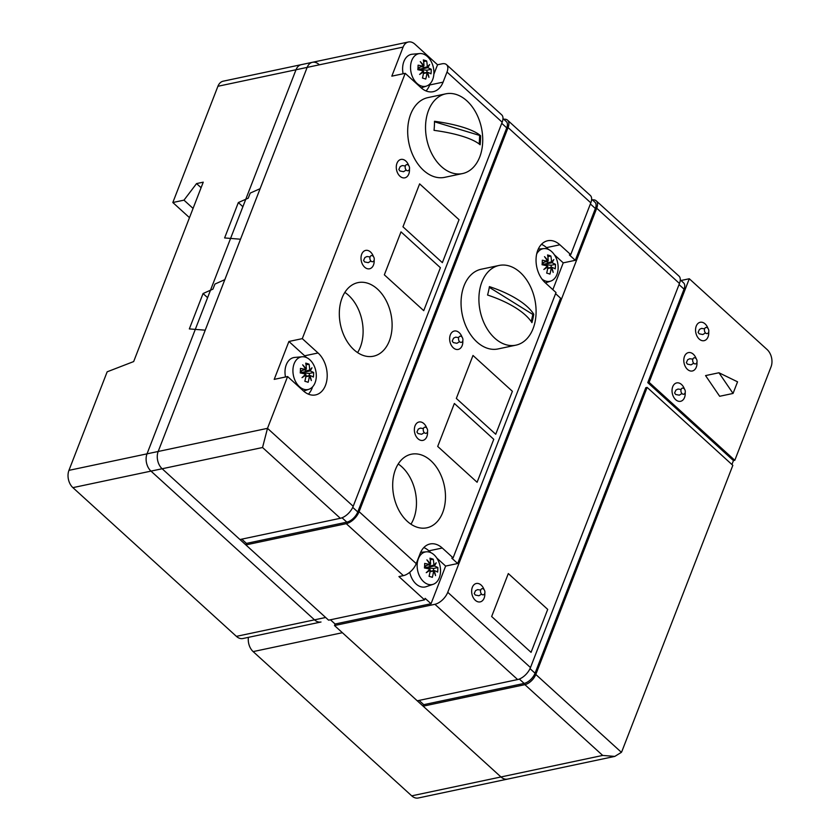 <?xml version="1.0" encoding="UTF-8"?>
<svg xmlns="http://www.w3.org/2000/svg" width="840" height="840" viewBox="0 0 840 840"><rect width="100%" height="100%" fill="white"/><g stroke="black" fill="none" stroke-linecap="round" stroke-linejoin="round"><path stroke-width="1.26" d="M733.047 393.445L718.946 372.76L737.552 381.822L733.047 393.445L719.659 396.281L705.558 375.596L718.946 372.76M357.588 352.59A37.601 25.788 78.1 0 0 360.35 347.056A37.601 25.788 78.1 0 0 344.841 292.383M389.351 340.914A37.601 25.788 -101.9 0 1 373.506 356.202A37.601 25.788 -101.9 0 1 340.483 324.755A37.601 25.788 -101.9 0 1 357.935 282.629A37.601 25.788 -101.9 0 1 385.844 300.017A37.601 25.788 -101.9 0 1 389.351 340.914M410.949 524.192A37.601 25.788 78.1 0 0 413.711 518.658A37.601 25.788 78.1 0 0 398.202 463.985M442.722 512.516A37.601 25.788 -101.9 0 1 426.867 527.803A37.601 25.788 -101.9 0 1 393.855 496.356A37.601 25.788 -101.9 0 1 411.296 454.23A37.601 25.788 -101.9 0 1 439.205 471.618A37.601 25.788 -101.9 0 1 442.722 512.516M426.867 436.58A9.397 6.447 -101.9 0 1 422.909 440.391A9.397 6.447 -101.9 0 1 414.656 432.537A9.397 6.447 -101.9 0 1 419.013 422.006A9.397 6.447 -101.9 0 1 426.783 428.148A9.397 6.447 78.1 0 0 419.013 422.006A9.397 6.447 78.1 0 0 414.656 432.537A9.397 6.447 78.1 0 0 422.909 440.391A9.397 6.447 78.1 0 0 426.867 436.58A9.397 6.447 78.1 0 0 427.529 431.624A9.397 6.447 -101.9 0 1 426.867 436.58M462.157 345.608A9.397 6.447 -101.9 0 1 458.189 349.43A9.397 6.447 -101.9 0 1 449.935 341.565A9.397 6.447 -101.9 0 1 454.304 331.034A9.397 6.447 -101.9 0 1 462.074 337.187A9.397 6.447 78.1 0 0 454.304 331.034A9.397 6.447 78.1 0 0 449.935 341.565A9.397 6.447 78.1 0 0 458.189 349.43A9.397 6.447 78.1 0 0 462.157 345.608A9.397 6.447 78.1 0 0 462.808 340.662A9.397 6.447 -101.9 0 1 462.157 345.608M416.231 563.63L420.147 553.529A23.499 16.117 -101.9 0 1 430.059 543.974A23.499 16.117 -101.9 0 1 442.281 548.016L453.106 557.865L556.017 292.551L545.192 282.692A23.499 16.117 -101.9 0 1 536.088 258.3A23.499 16.117 -101.9 0 1 547.67 240.755A23.499 16.117 -101.9 0 1 559.892 244.787L570.727 254.646L590.814 202.85A12.537 6.605 -47.7 0 0 590.321 195.458L507.591 120.204A12.537 6.605 132.3 0 1 508.074 127.586L359.1 511.665A12.537 6.605 132.3 0 1 346.258 523.667L245.858 544.908L328.598 620.172L424.536 599.865L398.927 576.576L403.389 575.631A12.537 6.605 -47.7 0 0 416.231 563.63L359.1 511.665M495.726 434.259L456.33 398.423L472.994 355.467L512.389 391.304L495.726 434.259L456.33 398.423L472.994 355.467L512.389 391.304L495.726 434.259M477.099 482.265L437.703 446.429L454.367 403.473L493.763 439.31L477.099 482.265L437.703 446.429L454.367 403.473L493.763 439.31L477.099 482.265M373.506 264.968A9.397 6.447 -101.9 0 1 369.548 268.79A9.397 6.447 -101.9 0 1 361.294 260.935A9.397 6.447 -101.9 0 1 365.652 250.404A9.397 6.447 -101.9 0 1 373.422 256.547A9.397 6.447 78.1 0 0 365.652 250.404A9.397 6.447 78.1 0 0 361.294 260.935A9.397 6.447 78.1 0 0 369.548 268.79A9.397 6.447 78.1 0 0 373.506 264.968A9.397 6.447 78.1 0 0 374.157 260.022A9.397 6.447 -101.9 0 1 373.506 264.968M408.796 174.006A9.397 6.447 -101.9 0 1 404.828 177.828A9.397 6.447 -101.9 0 1 396.575 169.964A9.397 6.447 -101.9 0 1 400.932 159.432A9.397 6.447 -101.9 0 1 408.713 165.585A9.397 6.447 78.1 0 0 400.932 159.432A9.397 6.447 78.1 0 0 396.575 169.964A9.397 6.447 78.1 0 0 404.828 177.828A9.397 6.447 78.1 0 0 408.796 174.006A9.397 6.447 78.1 0 0 409.447 169.06A9.397 6.447 -101.9 0 1 408.796 174.006M302.295 338.635L318.056 352.979A23.499 16.117 -101.9 0 1 327.149 377.37A23.499 16.117 -101.9 0 1 315.567 394.916A23.499 16.117 -101.9 0 1 303.356 390.873L287.595 376.541L274.207 379.376L288.907 341.471L302.295 338.635L405.206 73.322L391.818 76.157L403.095 47.093A12.537 8.599 -101.9 0 1 408.377 42A12.537 8.599 -101.9 0 1 414.887 44.152L437.546 64.764L442.008 63.819A12.537 6.605 132.3 0 1 446.523 64.648A12.537 6.605 132.3 0 1 447.017 72.041L443.09 82.142A23.499 16.117 -101.9 0 1 433.178 91.697A23.499 16.117 -101.9 0 1 420.966 87.654L405.206 73.322M236.397 636.363L325.647 617.484L162.141 468.752A12.537 8.599 -101.9 0 1 158.183 451.479L307.156 67.4A12.537 8.599 -101.9 0 1 312.438 62.297L223.198 81.186A12.537 8.599 78.1 0 0 217.917 86.279L172.83 202.514L183.981 200.151L196.56 183.582L203.249 182.165L133.665 361.568L107.163 371.816L68.943 470.358A12.537 8.599 78.1 0 0 72.902 487.641L236.397 636.363A12.537 8.599 78.1 0 0 242.918 638.516L321.006 621.999A12.537 8.599 78.1 0 1 314.486 619.836L325.647 617.484L162.141 468.752A12.537 8.599 -101.9 0 1 158.183 451.479L205.222 330.183L189.336 328.913L203.059 293.538L212.961 289.118L214.924 284.067L224.826 279.647L240.513 239.222L224.616 237.941L238.34 202.566L248.252 198.156L250.204 193.095L260.106 188.685L307.156 67.4A12.537 8.599 -101.9 0 1 312.438 62.297A12.537 8.599 78.1 0 0 307.156 67.4L158.183 451.479A12.537 8.599 78.1 0 0 162.141 468.752L239.957 539.532L340.347 518.291A12.537 6.605 -47.7 0 0 353.199 506.289L267.498 428.337L287.595 376.541M353.199 506.289L502.173 122.21A12.537 6.605 -47.7 0 0 501.68 114.828L446.523 64.648M442.365 262.658L402.969 226.821L419.622 183.866L459.029 219.702L442.365 262.658L402.969 226.821L419.622 183.866L459.029 219.702L442.365 262.658M423.738 310.663L384.342 274.827L401.006 231.872L440.401 267.708L423.738 310.663L384.342 274.827L401.006 231.872L440.401 267.708L423.738 310.663M708.068 336.851A9.397 6.447 -101.9 0 1 704.099 340.673A9.397 6.447 -101.9 0 1 695.846 332.808A9.397 6.447 -101.9 0 1 700.203 322.276A9.397 6.447 -101.9 0 1 707.984 328.419A9.397 6.447 78.1 0 0 700.203 322.276A9.397 6.447 78.1 0 0 695.846 332.808A9.397 6.447 78.1 0 0 704.099 340.673A9.397 6.447 78.1 0 0 708.068 336.851A9.397 6.447 78.1 0 0 708.719 331.894A9.397 6.447 -101.9 0 1 708.068 336.851M684.537 397.488A9.397 6.447 -101.9 0 1 680.578 401.31A9.397 6.447 -101.9 0 1 672.325 393.445A9.397 6.447 -101.9 0 1 676.683 382.914A9.397 6.447 -101.9 0 1 684.453 389.067A9.397 6.447 78.1 0 0 676.683 382.914A9.397 6.447 78.1 0 0 672.325 393.445A9.397 6.447 78.1 0 0 680.578 401.31A9.397 6.447 78.1 0 0 684.537 397.488A9.397 6.447 78.1 0 0 685.188 392.543A9.397 6.447 -101.9 0 1 684.537 397.488M696.297 367.164A9.397 6.447 -101.9 0 1 692.339 370.986A9.397 6.447 -101.9 0 1 684.086 363.132A9.397 6.447 -101.9 0 1 688.443 352.601A9.397 6.447 -101.9 0 1 696.213 358.743A9.397 6.447 78.1 0 0 688.443 352.601A9.397 6.447 78.1 0 0 684.086 363.132A9.397 6.447 78.1 0 0 692.339 370.986A9.397 6.447 78.1 0 0 696.297 367.164A9.397 6.447 78.1 0 0 696.958 362.219A9.397 6.447 -101.9 0 1 696.297 367.164M484.155 598.07A9.397 6.447 -101.9 0 1 480.186 601.892A9.397 6.447 -101.9 0 1 471.933 594.027A9.397 6.447 -101.9 0 1 476.301 583.496A9.397 6.447 -101.9 0 1 484.071 589.649A9.397 6.447 78.1 0 0 476.301 583.496A9.397 6.447 78.1 0 0 471.933 594.027A9.397 6.447 78.1 0 0 480.186 601.892A9.397 6.447 78.1 0 0 484.155 598.07A9.397 6.447 78.1 0 0 484.806 593.124A9.397 6.447 -101.9 0 1 484.155 598.07M734.8 460.299L771.057 366.807A12.537 8.599 78.1 0 0 767.099 349.534L689.294 278.754L649.11 382.347L734.8 460.299L733.457 460.582L731.934 464.531M531.058 652.355L491.652 616.518L508.316 573.562L547.712 609.399L531.058 652.355L491.652 616.518L508.316 573.562L547.712 609.399L531.058 652.355M308.417 394.159A23.499 16.117 78.1 0 0 312.564 386.873M306.348 357.504A23.499 16.117 78.1 0 0 304.668 355.803L288.907 341.471M426.027 90.941A23.499 16.117 78.1 0 0 429.702 84.977L430.248 83.57M433.85 74.288L437.546 64.764M453.106 557.865L451.773 558.149L457.685 563.525L445.631 566.076L436.737 557.991M430.941 552.71L428.894 550.841A23.499 16.117 78.1 0 0 423.832 547.565M592.4 199.889A12.537 6.605 132.3 0 1 596.232 200.834A12.537 6.605 132.3 0 1 596.726 208.226L447.752 592.305A12.537 6.605 132.3 0 1 434.91 604.296L334.509 625.548L335.097 624.025L431.036 603.729L425.124 598.353L424.536 599.865M431.036 603.729L445.631 566.076M570.727 254.646L569.384 254.929L575.295 260.305L563.241 262.857L554.358 254.762M548.551 249.491L546.504 247.622A23.499 16.117 78.1 0 0 541.443 244.346M457.685 563.525L560.595 298.211L555.587 293.654M552.846 289.663L563.241 262.857M575.295 260.305L595.381 208.509A10.658 5.617 132.3 0 0 594.972 202.23L591.633 199.196M647.147 387.408L535.805 674.457A10.658 5.617 132.3 0 1 524.885 684.653L423.15 706.178L500.966 776.958A12.537 8.599 78.1 0 0 507.476 779.111A12.537 8.599 -101.9 0 1 500.966 776.958L342.384 632.709L253.145 651.599L411.726 795.848A12.537 8.599 78.1 0 0 418.236 798L614.807 756.399L621.411 752.325A12.537 8.599 78.1 0 0 622.083 750.887L732.837 465.35L647.147 387.408L645.813 387.692L535.059 673.218A10.658 5.617 132.3 0 1 524.139 683.413L423.738 704.666L419.076 700.413M423.15 706.178L423.738 704.666M334.509 625.548L417.239 700.802L517.639 679.56A12.537 6.605 -47.7 0 0 530.481 667.558L679.466 283.479A12.537 6.605 -47.7 0 0 678.972 276.098L596.232 200.834M335.097 624.025L330.425 619.784M245.858 544.908L246.446 543.396L241.784 539.144M524.885 684.653L602.7 755.433L614.807 756.399M680.284 279.836L683.613 282.87A10.658 5.617 132.3 0 1 684.033 289.139L647.766 382.631L733.457 460.582M502.992 118.555L506.32 121.59A10.658 5.617 132.3 0 1 506.741 127.869L357.767 511.949A10.658 5.617 132.3 0 1 346.846 522.144L246.446 543.396M503.748 119.248A12.537 6.605 132.3 0 1 507.591 120.204M314.486 619.836L150.99 471.114A12.537 8.599 78.1 0 1 147.021 453.842L267.498 428.337L262.542 447.51L340.347 518.291M681.02 280.497L689.294 278.754M649.11 382.347L647.766 382.631M409.311 169.481A3.129 2.152 -101.9 0 1 405.51 168.977A3.129 2.152 -101.9 0 1 407.211 164.598A3.129 2.152 -101.9 0 1 409.311 169.481M427.392 432.044A3.129 2.152 -101.9 0 1 423.591 431.55A3.129 2.152 -101.9 0 1 425.292 427.171A3.129 2.152 -101.9 0 1 427.392 432.044M374.031 260.442A3.129 2.152 -101.9 0 1 370.23 259.949A3.129 2.152 -101.9 0 1 371.921 255.57A3.129 2.152 -101.9 0 1 374.031 260.442M462.683 341.082A3.129 2.152 -101.9 0 1 458.871 340.578A3.129 2.152 -101.9 0 1 460.572 336.2A3.129 2.152 -101.9 0 1 462.683 341.082M484.68 593.544A3.129 2.152 -101.9 0 1 480.869 593.04A3.129 2.152 -101.9 0 1 482.57 588.662A3.129 2.152 -101.9 0 1 484.68 593.544M708.582 332.315A3.129 2.152 -101.9 0 1 704.781 331.821A3.129 2.152 -101.9 0 1 706.482 327.443A3.129 2.152 -101.9 0 1 708.582 332.315M696.822 362.639A3.129 2.152 -101.9 0 1 693.021 362.145A3.129 2.152 -101.9 0 1 694.722 357.767A3.129 2.152 -101.9 0 1 696.822 362.639M685.062 392.963A3.129 2.152 -101.9 0 1 681.261 392.459A3.129 2.152 -101.9 0 1 682.962 388.091A3.129 2.152 -101.9 0 1 685.062 392.963M541.978 279.08A16.653 11.424 78.1 0 0 550.809 281.075A16.653 11.424 78.1 0 0 558.117 268.685A16.653 11.424 78.1 0 0 543.932 248.598A16.653 11.424 78.1 0 0 536.666 253.995M546.347 267.089L547.9 266.763A31.322 7.392 154.8 0 1 543.858 269.472A31.322 11.025 -32.7 0 0 547.449 265.944A31.248 8.18 -177.1 0 0 542.073 264.747A29.893 20.296 -72.6 0 0 542.251 262.469A29.893 20.296 -72.6 0 0 542.294 260.211A31.248 8.18 2.9 0 1 547.67 261.408A31.322 21.567 -128.5 0 0 544.499 256.662A31.322 19.95 39.2 0 1 548.195 260.894A31.248 21.221 -72.6 0 0 547.575 254.961A29.893 7.823 2.9 0 1 550.861 255.99A31.248 21.221 107.4 0 1 551.481 261.933A31.322 7.392 -25.2 0 0 553.812 259.581A31.322 11.025 147.3 0 1 551.933 262.741A31.248 8.18 2.9 0 1 555.461 264.338A29.893 20.296 107.4 0 1 555.419 266.584A29.893 20.296 107.4 0 1 555.24 268.863A31.248 8.18 -177.1 0 0 551.712 267.278A31.322 21.567 51.5 0 1 553.172 272.391A31.322 19.95 -140.8 0 0 551.187 267.792L547.649 268.538M543.879 262.216L547.67 261.408M548.195 260.894L547.46 261.051M548.541 262.553L547.638 263.655L547.187 262.836L551.481 261.933M551.933 262.741L547.638 263.655M547.712 268.118L551.712 267.278M551.187 267.792A31.248 21.221 107.4 0 1 549.958 274.113A29.893 7.823 -177.1 0 0 546.672 273.084A31.248 21.221 -72.6 0 0 547.9 266.763M555.461 264.338L551.208 265.24L542.441 264.505L547.155 263.508M551.208 265.24L551.093 267.404M543.869 262.469L542.231 262.815M547.848 256.63L550.861 255.99M542.388 264.8L543.48 262.553M419.717 53.56A16.653 11.424 78.1 0 0 410.56 66.339A16.653 11.424 78.1 0 0 426.584 86.037A16.653 11.424 78.1 0 0 433.892 73.647A16.653 11.424 78.1 0 0 419.717 53.56L412.282 54.222A17.546 12.033 78.1 0 0 402.633 67.694A17.546 12.033 78.1 0 0 403.106 73.763M422.132 72.051L423.675 71.726A31.322 7.392 154.8 0 1 419.632 74.434A31.322 11.025 -32.7 0 0 423.224 70.907A31.248 8.18 -177.1 0 0 417.848 69.71A29.893 20.296 -72.6 0 0 418.026 67.431A29.893 20.296 -72.6 0 0 418.079 65.174A31.248 8.18 2.9 0 1 423.455 66.371A31.322 21.567 -128.5 0 0 420.273 61.624A31.322 19.95 39.2 0 1 423.969 65.856A31.248 21.221 -72.6 0 0 423.35 59.924A29.893 7.823 2.9 0 1 426.647 60.953A31.248 21.221 107.4 0 1 427.266 66.895A31.322 7.392 -25.2 0 0 429.587 64.543A31.322 11.025 147.3 0 1 427.718 67.704A31.248 8.18 2.9 0 1 431.245 69.3A29.893 20.296 107.4 0 1 431.193 71.547A29.893 20.296 107.4 0 1 431.015 73.826A31.248 8.18 -177.1 0 0 427.487 72.24A31.322 21.567 51.5 0 1 428.946 77.354A31.322 19.95 -140.8 0 0 426.972 72.755L423.423 73.5M419.654 67.179L423.455 66.371M423.969 65.856L423.245 66.013M424.326 67.515L423.423 68.617L422.971 67.798L427.266 66.895M427.718 67.704L423.423 68.617M423.497 73.08L427.487 72.24M426.972 72.755A31.248 21.221 107.4 0 1 425.744 79.076A29.893 7.823 -177.1 0 0 422.447 78.046A31.248 21.221 -72.6 0 0 423.675 71.726M431.245 69.3L426.983 70.203L418.215 69.468L422.94 68.471M426.983 70.203L426.878 72.366M419.643 67.431L418.005 67.778M423.633 61.593L426.647 60.953M418.163 69.762L419.265 67.515M302.106 356.78A16.653 11.424 78.1 0 0 292.95 369.558A16.653 11.424 78.1 0 0 308.973 389.256A16.653 11.424 78.1 0 0 316.281 376.866A16.653 11.424 78.1 0 0 302.106 356.78L294.672 357.441A17.546 12.033 78.1 0 0 285.022 370.913A17.546 12.033 78.1 0 0 285.495 376.992M304.521 375.27L306.065 374.945A31.322 7.392 154.8 0 1 302.022 377.664A31.322 11.025 -32.7 0 0 305.613 374.126A31.248 8.18 -177.1 0 0 300.237 372.929A29.893 20.296 -72.6 0 0 300.416 370.65A29.893 20.296 -72.6 0 0 300.457 368.393A31.248 8.18 2.9 0 1 305.844 369.6A31.322 21.567 -128.5 0 0 302.663 364.844A31.322 19.95 39.2 0 1 306.358 369.086A31.248 21.221 -72.6 0 0 305.739 363.143A29.893 7.823 2.9 0 1 309.036 364.182A31.248 21.221 107.4 0 1 309.656 370.115A31.322 7.392 -25.2 0 0 311.976 367.762A31.322 11.025 147.3 0 1 310.107 370.933A31.248 8.18 2.9 0 1 313.635 372.519A29.893 20.296 107.4 0 1 313.582 374.776A29.893 20.296 107.4 0 1 313.404 377.055A31.248 8.18 -177.1 0 0 309.876 375.459A31.322 21.567 51.5 0 1 311.336 380.572A31.322 19.95 -140.8 0 0 309.362 375.974L305.812 376.73M302.043 370.398L305.844 369.6M306.358 369.086L305.634 369.233M306.705 370.734L305.812 371.837L305.361 371.018L309.656 370.115M310.107 370.933L305.812 371.837M305.886 376.31L309.876 375.459M309.362 375.974A31.248 21.221 107.4 0 1 308.133 382.305A29.893 7.823 -177.1 0 0 304.836 381.266A31.248 21.221 -72.6 0 0 306.065 374.945M313.635 372.519L309.372 373.422L300.605 372.687L305.33 371.69M309.372 373.422L309.267 375.596M302.032 370.661L300.394 371.007M306.022 364.812L309.036 364.182M300.552 372.992L301.644 370.734M409.763 572.282A17.546 12.033 78.1 0 0 426.132 586.698L433.199 584.294A16.653 11.424 78.1 0 0 440.507 571.904A16.653 11.424 78.1 0 0 426.321 551.817A16.653 11.424 78.1 0 0 417.175 564.596A16.653 11.424 78.1 0 0 433.199 584.294M428.736 570.308L430.29 569.982A31.322 7.392 154.8 0 1 426.248 572.702A31.322 11.025 -32.7 0 0 429.839 569.163A31.248 8.18 -177.1 0 0 424.452 567.966A29.893 20.296 -72.6 0 0 424.631 565.688A29.893 20.296 -72.6 0 0 424.683 563.43A31.248 8.18 2.9 0 1 430.059 564.638A31.322 21.567 -128.5 0 0 426.888 559.881A31.322 19.95 39.2 0 1 430.584 564.123A31.248 21.221 -72.6 0 0 429.965 558.18A29.893 7.823 2.9 0 1 433.251 559.22A31.248 21.221 107.4 0 1 433.87 565.152A31.322 7.392 -25.2 0 0 436.202 562.8A31.322 11.025 147.3 0 1 434.322 565.971A31.248 8.18 2.9 0 1 437.85 567.557A29.893 20.296 107.4 0 1 437.808 569.814A29.893 20.296 107.4 0 1 437.63 572.093A31.248 8.18 -177.1 0 0 434.102 570.497A31.322 21.567 51.5 0 1 435.561 575.61A31.322 19.95 -140.8 0 0 433.577 571.011L430.038 571.767M426.269 565.436L430.059 564.638M430.584 564.123L429.849 564.27M430.931 565.772L430.028 566.874L429.576 566.055L433.87 565.152M434.322 565.971L430.028 566.874M430.101 571.347L434.102 570.497M433.577 571.011A31.248 21.221 107.4 0 1 432.348 577.343A29.893 7.823 -177.1 0 0 429.062 576.303A31.248 21.221 -72.6 0 0 430.29 569.982M437.85 567.557L433.598 568.46L424.83 567.725L429.544 566.727M433.598 568.46L433.482 570.633M426.258 565.698L424.62 566.045M430.238 559.85L433.251 559.22M424.778 568.029L425.87 565.772M248.409 637.361A12.537 8.599 78.1 0 0 253.145 651.599M147.021 453.842L296.006 69.762A12.537 8.599 78.1 0 1 301.287 64.659L312.438 62.297A12.537 8.599 -101.9 0 1 318.959 64.46A12.537 8.599 -101.9 0 0 312.438 62.297L408.377 42M189.483 217.665L172.83 202.514M203.059 293.538L207.596 297.665M238.34 202.566L242.886 206.703M196.56 183.582L201.096 187.709M183.981 200.151L193.064 208.415M480.585 135.723A64.565 43.837 107.4 0 1 480.134 144.784A72.314 18.921 -177.1 0 0 434.038 130.347A64.565 43.837 -72.6 0 0 434.49 121.286A72.314 18.921 2.9 0 1 480.585 135.723L434.49 121.779M479.231 144.039L479.64 135.922M425.596 124.772A40.74 27.941 78.1 0 0 462.567 173.554A40.74 27.941 78.1 0 0 481.467 127.922A40.74 27.941 78.1 0 0 445.704 93.849A40.74 27.941 78.1 0 0 425.596 124.772M445.704 93.849L427.854 97.629A40.74 27.941 78.1 0 0 407.747 128.552A40.74 27.941 78.1 0 0 444.717 177.334L462.567 173.554M533.778 314.244A64.565 39.228 121.9 0 1 531.93 322.655A72.314 28.959 -167.6 0 0 487.568 295.029A64.565 39.228 -58.1 0 0 489.416 286.619A72.314 28.959 12.4 0 1 533.778 314.244L532.833 314.444L489.29 287.332M531.258 321.625L532.833 314.444M534.954 322.413A40.74 27.941 78.1 0 0 527.562 281.316A40.74 27.941 78.1 0 0 499.065 265.451A40.74 27.941 78.1 0 0 480.165 311.094A40.74 27.941 78.1 0 0 515.928 345.156A40.74 27.941 78.1 0 0 534.954 322.413M499.065 265.451L481.215 269.231A40.74 27.941 78.1 0 0 462.315 314.874A40.74 27.941 78.1 0 0 498.078 348.936L515.928 345.156M508.074 127.586L590.814 202.85M447.017 72.041L502.173 122.21M318.056 352.979L304.668 355.803M443.09 82.142L429.702 84.977M442.281 548.016L428.894 550.841M559.892 244.787L546.504 247.622M590.384 203.952L595.381 208.509M621.411 752.325L535.805 674.457M602.7 755.433L411.726 795.848M679.035 284.592L684.033 289.139M519.33 679.046L524.139 683.413M535.059 673.218L530.019 668.64M530.481 667.558L447.752 592.305M434.91 604.296L517.639 679.56M501.743 123.323L506.741 127.869M357.767 511.949L352.727 507.37M342.038 517.776L346.846 522.144M346.258 523.667L403.389 575.631M596.726 208.226L679.466 283.479M72.902 487.641L262.542 447.51M217.917 86.279L403.095 47.093M158.183 451.479L68.943 470.358M150.99 471.114L162.141 468.752M296.006 69.762L307.156 67.4M406.203 170.058L403.546 171.696L399.945 170.982L398.853 169.491L400.187 166.561L402.266 165.564L405.342 165.984M424.284 432.632L421.628 434.259L418.026 433.556L416.934 432.054L418.257 429.125L420.346 428.127L423.423 428.547M370.923 261.019L368.267 262.658L364.665 261.954L363.573 260.453L364.896 257.523L366.975 256.526L370.062 256.946M459.575 341.659L456.907 343.298L453.306 342.584L452.214 341.093L453.548 338.163L455.627 337.166L458.703 337.586M481.572 594.122L478.905 595.76L475.314 595.046L474.222 593.554L475.545 590.625L477.624 589.627L480.701 590.048M705.474 332.903L702.818 334.53L699.216 333.827L698.124 332.325L699.457 329.395L701.537 328.398L704.613 328.818M693.714 363.216L691.058 364.854L687.456 364.151L686.364 362.649L687.687 359.719L689.776 358.722L692.853 359.142M681.954 393.54L679.298 395.178L675.696 394.475L674.604 392.973L675.927 390.044L678.017 389.046L681.093 389.466M550.809 281.075L545.423 282.901M543.932 248.598L538.272 249.102M426.584 86.037L421.207 87.864M308.973 389.256L303.587 391.094M426.321 551.817L420.661 552.321"/></g></svg>
